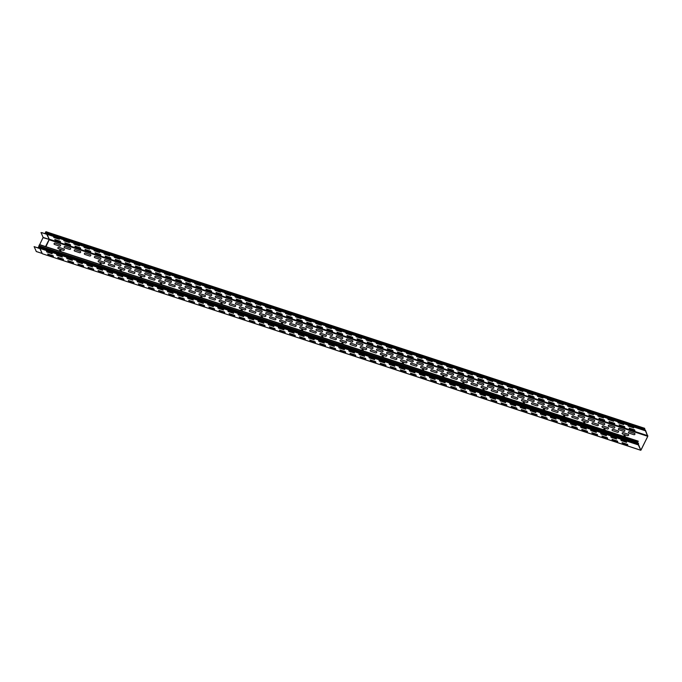 <?xml version="1.0" encoding="UTF-8"?>
<svg xmlns="http://www.w3.org/2000/svg" width="682" height="682" viewBox="0 0 682 682"><rect width="100%" height="100%" fill="white"/><g stroke="black" fill="none" stroke-linecap="round" stroke-linejoin="round"><path stroke-width="1.02" d="M590.638 429.958L590.953 430.666L596.366 432.439L596.051 431.732L590.638 429.958M592.172 433.394L597.594 435.167L597.27 434.46L591.857 432.686L592.172 433.394M622.086 442.609L622.402 443.317L627.824 445.099L627.508 444.391L622.086 442.609M621.183 440.589L626.596 442.371L626.281 441.663L620.867 439.881L621.183 440.589M612.325 440.009L617.747 441.783L617.432 441.084L612.01 439.302L612.325 440.009M602.249 436.702L607.671 438.475L607.347 437.767L601.933 435.994L602.249 436.702M610.791 436.574L611.106 437.281L616.519 439.063L616.204 438.356L610.791 436.574M600.714 433.266L601.03 433.974L606.443 435.747L606.128 435.048L600.714 433.266M580.561 426.651L585.974 428.424L586.29 429.131L580.876 427.358L580.561 426.651M581.78 429.379L582.096 430.078L587.517 431.859L587.193 431.152L581.78 429.379M570.484 423.343L575.898 425.116L576.213 425.824L570.8 424.051L570.484 423.343M571.704 426.062L577.117 427.844L577.441 428.552L572.019 426.77L571.704 426.062M560.408 420.027L565.821 421.808L566.137 422.516L560.723 420.734L560.408 420.027M561.627 422.755L567.04 424.536L567.364 425.244L561.942 423.462L561.627 422.755M550.331 416.719L555.745 418.501L556.06 419.208L550.647 417.427L550.331 416.719M551.866 420.155L557.279 421.936L556.964 421.229L551.55 419.447L551.866 420.155M540.255 413.411L540.57 414.119L545.984 415.901L545.668 415.193L540.255 413.411M541.789 416.847L547.203 418.629L546.887 417.921L541.474 416.139L541.789 416.847M530.178 410.104L535.592 411.885L535.907 412.593L530.494 410.811L530.178 410.104M531.397 412.832L536.811 414.613L537.126 415.312L531.713 413.539L531.397 412.832M520.102 406.796L525.515 408.578L525.831 409.277L520.417 407.504L520.102 406.796M521.321 409.524L526.734 411.297L527.05 412.005L521.636 410.232L521.321 409.524M510.017 403.488L515.439 405.261L515.754 405.969L510.341 404.196L510.017 403.488M511.244 406.216L516.658 407.989L516.973 408.697L511.56 406.924L511.244 406.216M449.557 383.634L454.979 385.415L455.295 386.123L449.873 384.341L449.557 383.634M450.785 386.362L456.198 388.143L456.514 388.842L451.1 387.069L450.785 386.362M439.481 380.326L439.796 381.033L445.218 382.807L444.903 382.108L439.481 380.326M441.024 383.761L446.437 385.535L446.122 384.827L440.708 383.054L441.024 383.761M429.404 377.018L434.826 378.791L435.142 379.499L429.72 377.726L429.404 377.018M430.947 380.454L436.361 382.227L436.045 381.519L430.632 379.746L430.947 380.454M419.328 373.71L419.643 374.418L425.065 376.191L424.741 375.484L419.328 373.71M420.871 377.137L426.284 378.919L425.969 378.212L420.555 376.438L420.871 377.137M499.94 400.181L500.264 400.888L505.677 402.661L505.362 401.954L499.94 400.181M501.168 402.909L501.483 403.608L506.897 405.389L506.581 404.682L501.168 402.909M489.864 396.873L490.188 397.58L495.601 399.354L495.285 398.646L489.864 396.873M491.407 400.3L496.82 402.082L496.505 401.374L491.091 399.592L491.407 400.3M479.787 393.557L485.209 395.338L485.524 396.046L480.111 394.264L479.787 393.557M481.015 396.285L486.428 398.066L486.743 398.774L481.33 396.992L481.015 396.285M469.71 390.249L475.132 392.031L475.448 392.738L470.034 390.957L469.71 390.249M470.938 392.977L476.351 394.759L476.667 395.466L471.253 393.685L470.938 392.977M459.949 387.649L465.371 389.431L465.056 388.723L459.634 386.941L459.949 387.649M461.177 390.377L466.59 392.159L466.275 391.451L460.862 389.669L461.177 390.377M409.251 370.403L409.567 371.11L414.988 372.883L414.665 372.176L409.251 370.403M410.794 373.83L416.208 375.612L415.892 374.904L410.479 373.122L410.794 373.83M399.175 367.087L399.49 367.794L404.912 369.576L404.588 368.868L399.175 367.087M400.718 370.522L406.131 372.304L405.816 371.596L400.402 369.815L400.718 370.522M389.098 363.779L389.413 364.486L394.835 366.268L394.511 365.561L389.098 363.779M390.641 367.214L396.054 368.996L395.739 368.289L390.317 366.507L390.641 367.214M379.022 360.471L379.337 361.179L384.759 362.96L384.435 362.253L379.022 360.471M380.565 363.907L385.978 365.688L385.662 364.981L380.241 363.199L380.565 363.907M368.945 357.163L369.26 357.871L374.674 359.653L374.358 358.945L368.945 357.163M370.488 360.599L375.901 362.372L375.586 361.673L370.164 359.891L370.488 360.599M358.868 353.856L364.282 355.637L364.597 356.336L359.184 354.563L358.868 353.856M360.087 356.584L365.509 358.357L365.825 359.064L360.411 357.291L360.087 356.584M348.792 350.548L354.205 352.321L354.521 353.029L349.107 351.256L348.792 350.548M350.011 353.276L355.433 355.049L355.748 355.757L350.335 353.984L350.011 353.276M338.715 347.24L339.031 347.948L344.444 349.721L344.129 349.014L338.715 347.24M340.25 350.667L345.672 352.449L345.356 351.742L339.934 349.968L340.25 350.667M328.639 343.933L328.954 344.632L334.368 346.413L334.052 345.706L328.639 343.933M330.173 347.36L335.595 349.141L335.28 348.434L329.858 346.652L330.173 347.36M318.562 340.616L318.878 341.324L324.291 343.106L323.976 342.398L318.562 340.616M320.097 344.052L325.519 345.834L325.203 345.126L319.781 343.344L320.097 344.052M308.486 337.309L308.801 338.016L314.214 339.798L313.899 339.09L308.486 337.309M310.02 340.744L315.442 342.526L315.118 341.818L309.705 340.037L310.02 340.744M298.409 334.001L298.725 334.709L304.138 336.49L303.822 335.783L298.409 334.001M299.944 337.437L305.365 339.218L305.042 338.511L299.628 336.729L299.944 337.437M288.333 330.693L288.648 331.401L294.061 333.183L293.746 332.475L288.333 330.693M289.867 334.129L295.289 335.902L294.965 335.203L289.552 333.421L289.867 334.129M278.256 327.386L278.571 328.093L283.985 329.866L283.669 329.167L278.256 327.386M279.791 330.821L285.212 332.594L284.888 331.887L279.475 330.114L279.791 330.821M268.179 324.078L268.495 324.785L273.908 326.559L273.593 325.851L268.179 324.078M269.714 327.513L275.136 329.287L274.812 328.579L269.399 326.806L269.714 327.513M258.103 320.77L258.418 321.478L263.832 323.251L263.516 322.543L258.103 320.77M259.637 324.197L265.051 325.979L264.735 325.271L259.322 323.498L259.637 324.197M248.026 317.462L248.342 318.162L253.755 319.943L253.44 319.236L248.026 317.462M249.561 320.89L254.974 322.671L254.659 321.964L249.245 320.182L249.561 320.89M237.95 314.146L238.265 314.854L243.679 316.636L243.363 315.928L237.95 314.146M239.484 317.582L244.898 319.364L244.582 318.656L239.169 316.874L239.484 317.582M227.873 310.839L233.287 312.62L233.602 313.328L228.189 311.546L227.873 310.839M229.092 313.567L234.506 315.348L234.821 316.056L229.408 314.274L229.092 313.567M217.788 307.531L223.21 309.313L223.525 310.02L218.112 308.238L217.788 307.531M219.016 310.259L224.429 312.041L224.745 312.748L219.331 310.966L219.016 310.259M207.712 304.223L213.134 306.005L213.449 306.712L208.036 304.931L207.712 304.223M208.939 306.951L214.353 308.733L214.668 309.432L209.255 307.659L208.939 306.951M197.635 300.915L203.057 302.697L203.372 303.396L197.959 301.623L197.635 300.915M198.863 303.643L204.276 305.417L204.591 306.124L199.178 304.351L198.863 303.643M187.559 297.608L192.98 299.381L193.296 300.089L187.882 298.315L187.559 297.608M188.786 300.336L194.2 302.109L194.515 302.817L189.102 301.043L188.786 300.336M177.482 294.3L177.806 295.008L183.219 296.781L182.904 296.073L177.482 294.3M179.025 297.727L184.438 299.509L184.123 298.801L178.71 297.028L179.025 297.727M168.633 293.712L174.046 295.494L174.362 296.201L168.948 294.419L168.633 293.712M167.405 290.992L172.827 292.766L173.143 293.473L167.729 291.691L167.405 290.992M158.872 291.112L164.285 292.893L163.97 292.186L158.556 290.404L158.872 291.112M157.329 287.676L157.644 288.384L163.066 290.165L162.751 289.458L157.329 287.676M147.252 284.368L147.568 285.076L152.99 286.858L152.674 286.15L147.252 284.368M148.795 287.804L154.209 289.586L153.893 288.878L148.48 287.096L148.795 287.804M137.176 281.061L137.491 281.768L142.913 283.55L142.598 282.842L137.176 281.061M138.719 284.496L144.132 286.278L143.817 285.57L138.403 283.789L138.719 284.496M127.099 277.753L132.513 279.535L132.837 280.242L127.415 278.461L127.099 277.753M128.327 280.481L133.74 282.263L134.056 282.962L128.642 281.189L128.327 280.481M96.87 267.83L97.185 268.538L102.607 270.311L102.283 269.603L96.87 267.83M98.413 271.257L103.826 273.039L103.511 272.331L98.089 270.558L98.413 271.257M117.023 274.445L122.436 276.227L122.76 276.926L117.338 275.153L117.023 274.445M118.25 277.173L123.664 278.947L123.979 279.654L118.566 277.881L118.25 277.173M107.262 271.845L112.683 273.618L112.36 272.911L106.946 271.138L107.262 271.845M108.489 274.573L113.903 276.346L113.587 275.639L108.174 273.866L108.489 274.573M86.793 264.522L92.206 266.295L92.53 267.003L87.108 265.221L86.793 264.522M88.012 267.242L93.434 269.023L93.749 269.731L88.336 267.949L88.012 267.242M76.716 261.206L82.13 262.988L82.445 263.695L77.032 261.914L76.716 261.206M77.936 263.934L83.357 265.716L83.673 266.423L78.26 264.642L77.936 263.934M66.64 257.898L72.053 259.68L72.369 260.388L66.955 258.606L66.64 257.898M67.859 260.626L73.281 262.408L73.596 263.116L68.183 261.334L67.859 260.626M56.563 254.591L61.977 256.372L62.292 257.08L56.879 255.298L56.563 254.591M57.782 257.319L63.204 259.1L63.52 259.808L58.106 258.026L57.782 257.319M46.487 251.283L51.9 253.065L52.216 253.772L46.802 251.99L46.487 251.283M47.706 254.011L53.128 255.793L53.443 256.492L48.021 254.718L47.706 254.011M613.161 429.328L618.156 430.964A0.784 0.682 155.9 0 1 617.5 432.294L612.513 430.657A0.784 0.682 155.9 0 1 613.161 429.328M602.436 427.341L607.423 428.987A0.784 0.682 155.9 0 0 608.08 427.657L603.084 426.02A0.784 0.682 155.9 0 0 602.436 427.341M593.008 422.704L598.003 424.349A0.784 0.682 155.9 0 1 597.347 425.67L592.36 424.034A0.784 0.682 155.9 0 1 593.008 422.704M599.308 421.8L604.295 423.437A0.784 0.682 155.9 0 1 603.638 424.767L598.651 423.13A0.784 0.682 155.9 0 1 599.308 421.8M629.537 431.723L634.524 433.36A0.784 0.682 155.9 0 1 633.876 434.69L628.881 433.053A0.784 0.682 155.9 0 1 629.537 431.723M619.461 428.415L624.448 430.052A0.784 0.682 155.9 0 1 623.8 431.382L618.804 429.745A0.784 0.682 155.9 0 1 619.461 428.415M609.384 425.108L614.371 426.744A0.784 0.682 155.9 0 1 613.723 428.074L608.728 426.438A0.784 0.682 155.9 0 1 609.384 425.108M622.589 433.965L627.576 435.602A0.784 0.682 155.9 0 0 628.233 434.272L623.246 432.635A0.784 0.682 155.9 0 0 622.589 433.965M568.421 413.198L573.409 414.844A0.784 0.682 155.9 0 0 574.065 413.514L569.078 411.877A0.784 0.682 155.9 0 0 568.421 413.198M559.001 408.561L563.988 410.206A0.784 0.682 155.9 0 1 563.332 411.527L558.345 409.891A0.784 0.682 155.9 0 1 559.001 408.561M552.053 410.803L557.041 412.44A0.784 0.682 155.9 0 0 557.688 411.11L552.701 409.473A0.784 0.682 155.9 0 0 552.053 410.803M541.977 407.495L546.964 409.132A0.784 0.682 155.9 0 0 547.612 407.802L542.625 406.165A0.784 0.682 155.9 0 0 541.977 407.495M512.395 396.233L517.382 397.879A0.784 0.682 155.9 0 1 516.734 399.2L511.747 397.563A0.784 0.682 155.9 0 1 512.395 396.233M548.916 405.253L553.912 406.89A0.784 0.682 155.9 0 1 553.255 408.22L548.268 406.583A0.784 0.682 155.9 0 1 548.916 405.253M518.687 395.33L523.682 396.967A0.784 0.682 155.9 0 1 523.026 398.297L518.039 396.66A0.784 0.682 155.9 0 1 518.687 395.33M582.283 420.726L587.27 422.363A0.784 0.682 155.9 0 0 587.927 421.033L582.931 419.396A0.784 0.682 155.9 0 0 582.283 420.726M588.575 419.822L593.562 421.459A0.784 0.682 155.9 0 0 594.218 420.129L589.231 418.492A0.784 0.682 155.9 0 0 588.575 419.822M572.854 416.088L577.85 417.725A0.784 0.682 155.9 0 1 577.194 419.055L572.207 417.418A0.784 0.682 155.9 0 1 572.854 416.088M579.154 415.185L584.142 416.821A0.784 0.682 155.9 0 1 583.485 418.151L578.498 416.514A0.784 0.682 155.9 0 1 579.154 415.185M562.13 414.11L567.117 415.747A0.784 0.682 155.9 0 0 567.765 414.417L562.778 412.781A0.784 0.682 155.9 0 0 562.13 414.11M531.9 404.187L536.887 405.824A0.784 0.682 155.9 0 0 537.535 404.494L532.548 402.857A0.784 0.682 155.9 0 0 531.9 404.187M522.472 399.55L527.459 401.187A0.784 0.682 155.9 0 1 526.811 402.516L521.824 400.871A0.784 0.682 155.9 0 1 522.472 399.55M538.192 403.275L543.179 404.912A0.784 0.682 155.9 0 0 543.835 403.582L538.84 401.945A0.784 0.682 155.9 0 0 538.192 403.275M528.115 399.967A0.784 0.682 155.9 0 1 528.763 398.638L533.759 400.274A0.784 0.682 155.9 0 1 533.102 401.604L528.115 399.967M421.706 366.456L426.693 368.092A0.784 0.682 155.9 0 1 426.045 369.422L421.05 367.786A0.784 0.682 155.9 0 1 421.706 366.456M431.783 369.763L436.77 371.409A0.784 0.682 155.9 0 1 436.122 372.73L431.135 371.093A0.784 0.682 155.9 0 1 431.783 369.763M401.553 359.84L406.54 361.477A0.784 0.682 155.9 0 1 405.892 362.807L400.897 361.17A0.784 0.682 155.9 0 1 401.553 359.84M482.165 386.31L487.153 387.947A0.784 0.682 155.9 0 1 486.505 389.277L481.518 387.64A0.784 0.682 155.9 0 1 482.165 386.31M501.671 394.256L506.658 395.892A0.784 0.682 155.9 0 0 507.306 394.563L502.319 392.926A0.784 0.682 155.9 0 0 501.671 394.256M491.594 390.948L496.581 392.585A0.784 0.682 155.9 0 0 497.229 391.255L492.242 389.618A0.784 0.682 155.9 0 0 491.594 390.948M461.364 381.025L466.352 382.662A0.784 0.682 155.9 0 0 466.999 381.332L462.012 379.695A0.784 0.682 155.9 0 0 461.364 381.025M427.35 366.882L432.337 368.519A0.784 0.682 155.9 0 0 432.985 367.189L427.998 365.552A0.784 0.682 155.9 0 0 427.35 366.882M397.12 356.95L402.107 358.587A0.784 0.682 155.9 0 0 402.755 357.266L397.768 355.62A0.784 0.682 155.9 0 0 397.12 356.95M467.656 380.113L472.643 381.75A0.784 0.682 155.9 0 0 473.291 380.42L468.304 378.783A0.784 0.682 155.9 0 0 467.656 380.113M451.936 376.387L456.923 378.024A0.784 0.682 155.9 0 1 456.275 379.354L451.288 377.717A0.784 0.682 155.9 0 1 451.936 376.387M441.859 373.08L446.846 374.716A0.784 0.682 155.9 0 1 446.199 376.046L441.211 374.401A0.784 0.682 155.9 0 1 441.859 373.08M457.579 376.805L462.567 378.442A0.784 0.682 155.9 0 0 463.214 377.112L458.227 375.475A0.784 0.682 155.9 0 0 457.579 376.805M447.503 373.497L452.49 375.134A0.784 0.682 155.9 0 0 453.138 373.804L448.151 372.167A0.784 0.682 155.9 0 0 447.503 373.497M437.426 370.19A0.784 0.682 155.9 0 1 438.074 368.86L443.061 370.497A0.784 0.682 155.9 0 1 442.413 371.826L437.426 370.19M417.273 363.574L422.26 365.211A0.784 0.682 155.9 0 0 422.908 363.881L417.921 362.244A0.784 0.682 155.9 0 0 417.273 363.574M407.845 358.937L412.832 360.573A0.784 0.682 155.9 0 1 412.184 361.903L407.197 360.258A0.784 0.682 155.9 0 1 407.845 358.937M410.973 364.478L415.969 366.115A0.784 0.682 155.9 0 0 416.617 364.785L411.63 363.148A0.784 0.682 155.9 0 0 410.973 364.478M507.962 393.352L512.949 394.989A0.784 0.682 155.9 0 0 513.606 393.659L508.61 392.022A0.784 0.682 155.9 0 0 507.962 393.352M497.886 390.044A0.784 0.682 155.9 0 1 498.533 388.714L503.521 390.351A0.784 0.682 155.9 0 1 502.873 391.681L497.886 390.044M487.809 386.728L492.796 388.373A0.784 0.682 155.9 0 0 493.444 387.044L488.457 385.407A0.784 0.682 155.9 0 0 487.809 386.728M472.089 383.003L477.076 384.639A0.784 0.682 155.9 0 1 476.428 385.969L471.441 384.333A0.784 0.682 155.9 0 1 472.089 383.003M478.38 382.091L483.368 383.736A0.784 0.682 155.9 0 1 482.72 385.057L477.732 383.42A0.784 0.682 155.9 0 1 478.38 382.091M390.82 357.862L395.816 359.499A0.784 0.682 155.9 0 0 396.464 358.169L391.477 356.533A0.784 0.682 155.9 0 0 390.82 357.862M380.744 354.555L385.739 356.192A0.784 0.682 155.9 0 0 386.387 354.862L381.4 353.225A0.784 0.682 155.9 0 0 380.744 354.555M371.323 349.917L376.311 351.554A0.784 0.682 155.9 0 1 375.654 352.884L370.667 351.247A0.784 0.682 155.9 0 1 371.323 349.917M361.247 346.609L366.234 348.246A0.784 0.682 155.9 0 1 365.578 349.576L360.59 347.931A0.784 0.682 155.9 0 1 361.247 346.609M387.044 353.643L392.031 355.279A0.784 0.682 155.9 0 0 392.679 353.949L387.691 352.313A0.784 0.682 155.9 0 0 387.044 353.643M376.967 350.335L381.954 351.972A0.784 0.682 155.9 0 0 382.602 350.642L377.615 349.005A0.784 0.682 155.9 0 0 376.967 350.335M367.538 345.697L372.525 347.334A0.784 0.682 155.9 0 1 371.878 348.664L366.89 347.027A0.784 0.682 155.9 0 1 367.538 345.697M357.462 342.39L362.449 344.026A0.784 0.682 155.9 0 1 361.801 345.356L356.805 343.719A0.784 0.682 155.9 0 1 357.462 342.39M346.729 340.412L351.724 342.049A0.784 0.682 155.9 0 0 352.372 340.719L347.385 339.082A0.784 0.682 155.9 0 0 346.729 340.412M337.309 335.774L342.296 337.411A0.784 0.682 155.9 0 1 341.648 338.741L336.652 337.104A0.784 0.682 155.9 0 1 337.309 335.774M340.437 341.315L345.424 342.952A0.784 0.682 155.9 0 0 346.081 341.622L341.094 339.986A0.784 0.682 155.9 0 0 340.437 341.315M330.361 338.008L335.348 339.645A0.784 0.682 155.9 0 0 336.004 338.315L331.017 336.678A0.784 0.682 155.9 0 0 330.361 338.008M327.232 332.466L332.219 334.103A0.784 0.682 155.9 0 1 331.571 335.433L326.576 333.788A0.784 0.682 155.9 0 1 327.232 332.466M320.284 334.7L325.271 336.337A0.784 0.682 155.9 0 0 325.928 335.007L320.932 333.37A0.784 0.682 155.9 0 0 320.284 334.7M317.156 329.15L322.143 330.796A0.784 0.682 155.9 0 1 321.495 332.117L316.499 330.48A0.784 0.682 155.9 0 1 317.156 329.15M307.079 325.843L312.066 327.479A0.784 0.682 155.9 0 1 311.41 328.809L306.423 327.172A0.784 0.682 155.9 0 1 307.079 325.843M310.208 331.392L315.195 333.029A0.784 0.682 155.9 0 0 315.851 331.699L310.856 330.062A0.784 0.682 155.9 0 0 310.208 331.392M296.346 323.865L301.333 325.502A0.784 0.682 155.9 0 0 301.99 324.172L297.002 322.535A0.784 0.682 155.9 0 0 296.346 323.865M286.269 320.557L291.257 322.194A0.784 0.682 155.9 0 0 291.913 320.864L286.926 319.227A0.784 0.682 155.9 0 0 286.269 320.557M165.999 279.526L170.986 281.163A0.784 0.682 155.9 0 1 170.338 282.493L165.351 280.848A0.784 0.682 155.9 0 1 165.999 279.526M209.442 298.307L214.429 299.944A0.784 0.682 155.9 0 0 215.077 298.614L210.09 296.977A0.784 0.682 155.9 0 0 209.442 298.307M215.734 297.395L220.721 299.031A0.784 0.682 155.9 0 0 221.377 297.702L216.382 296.065A0.784 0.682 155.9 0 0 215.734 297.395M206.305 292.757L211.292 294.394A0.784 0.682 155.9 0 1 210.644 295.724L205.657 294.087A0.784 0.682 155.9 0 1 206.305 292.757M199.366 294.991L204.353 296.636A0.784 0.682 155.9 0 0 205.001 295.306L200.014 293.669A0.784 0.682 155.9 0 0 199.366 294.991M196.228 289.449L201.216 291.086A0.784 0.682 155.9 0 1 200.568 292.416L195.581 290.779A0.784 0.682 155.9 0 1 196.228 289.449M189.289 291.683L194.276 293.32A0.784 0.682 155.9 0 0 194.924 291.998L189.937 290.353A0.784 0.682 155.9 0 0 189.289 291.683M186.152 286.142L191.139 287.778A0.784 0.682 155.9 0 1 190.491 289.108L185.504 287.472A0.784 0.682 155.9 0 1 186.152 286.142M179.213 288.375L184.2 290.012A0.784 0.682 155.9 0 0 184.848 288.682L179.86 287.045A0.784 0.682 155.9 0 0 179.213 288.375M176.075 282.834L181.062 284.471A0.784 0.682 155.9 0 1 180.415 285.801L175.427 284.164A0.784 0.682 155.9 0 1 176.075 282.834M350.514 344.623A0.784 0.682 155.9 0 1 351.17 343.293L356.157 344.939A0.784 0.682 155.9 0 1 355.501 346.26L350.514 344.623M300.131 328.085L305.118 329.721A0.784 0.682 155.9 0 0 305.775 328.392L300.779 326.755A0.784 0.682 155.9 0 0 300.131 328.085M290.702 323.447L295.698 325.084A0.784 0.682 155.9 0 1 295.042 326.414L290.055 324.777A0.784 0.682 155.9 0 1 290.702 323.447M279.978 321.461L284.965 323.106A0.784 0.682 155.9 0 0 285.622 321.776L280.626 320.139A0.784 0.682 155.9 0 0 279.978 321.461M269.902 318.153A0.784 0.682 155.9 0 1 270.549 316.823L275.537 318.468A0.784 0.682 155.9 0 1 274.889 319.79L269.902 318.153M259.825 314.845L264.812 316.482A0.784 0.682 155.9 0 0 265.46 315.152L260.473 313.515A0.784 0.682 155.9 0 0 259.825 314.845M249.748 311.538L254.736 313.174A0.784 0.682 155.9 0 0 255.383 311.845L250.396 310.208A0.784 0.682 155.9 0 0 249.748 311.538M239.672 308.23L244.659 309.867A0.784 0.682 155.9 0 0 245.307 308.537L240.32 306.9A0.784 0.682 155.9 0 0 239.672 308.23M276.193 317.249L281.18 318.886A0.784 0.682 155.9 0 0 281.837 317.556L276.849 315.919A0.784 0.682 155.9 0 0 276.193 317.249M230.243 303.592L235.23 305.229A0.784 0.682 155.9 0 1 234.582 306.559L229.595 304.922A0.784 0.682 155.9 0 1 230.243 303.592M220.167 300.285L225.154 301.921A0.784 0.682 155.9 0 1 224.506 303.251L219.519 301.615A0.784 0.682 155.9 0 1 220.167 300.285M266.116 313.942L271.104 315.578A0.784 0.682 155.9 0 0 271.76 314.249L266.773 312.612A0.784 0.682 155.9 0 0 266.116 313.942M256.04 310.634L261.027 312.271A0.784 0.682 155.9 0 0 261.683 310.941L256.696 309.304A0.784 0.682 155.9 0 0 256.04 310.634M245.963 307.318L250.95 308.963A0.784 0.682 155.9 0 0 251.607 307.633L246.611 305.996A0.784 0.682 155.9 0 0 245.963 307.318M235.887 304.01L240.874 305.647A0.784 0.682 155.9 0 0 241.53 304.325L236.535 302.68A0.784 0.682 155.9 0 0 235.887 304.01M225.81 300.702A0.784 0.682 155.9 0 1 226.458 299.372L231.454 301.009A0.784 0.682 155.9 0 1 230.797 302.339L225.81 300.702M169.136 285.067L174.123 286.704A0.784 0.682 155.9 0 0 174.771 285.374L169.784 283.738A0.784 0.682 155.9 0 0 169.136 285.067M159.707 280.43L164.694 282.067A0.784 0.682 155.9 0 1 164.047 283.397L159.059 281.76A0.784 0.682 155.9 0 1 159.707 280.43M155.274 277.54L160.261 279.177A0.784 0.682 155.9 0 0 160.909 277.855L155.922 276.21A0.784 0.682 155.9 0 0 155.274 277.54M148.983 278.452L153.97 280.089A0.784 0.682 155.9 0 0 154.618 278.759L149.631 277.122A0.784 0.682 155.9 0 0 148.983 278.452M145.198 274.232L150.185 275.869A0.784 0.682 155.9 0 0 150.833 274.539L145.846 272.902A0.784 0.682 155.9 0 0 145.198 274.232M138.906 275.144L143.893 276.781A0.784 0.682 155.9 0 0 144.541 275.451L139.554 273.814A0.784 0.682 155.9 0 0 138.906 275.144M129.478 270.507L134.465 272.144A0.784 0.682 155.9 0 1 133.817 273.473L128.821 271.828A0.784 0.682 155.9 0 1 129.478 270.507M135.121 270.925A0.784 0.682 155.9 0 1 135.769 269.595L140.756 271.231A0.784 0.682 155.9 0 1 140.108 272.561L135.121 270.925M125.045 267.617L130.032 269.254A0.784 0.682 155.9 0 0 130.68 267.924L125.693 266.287A0.784 0.682 155.9 0 0 125.045 267.617M119.401 267.199L124.388 268.836A0.784 0.682 155.9 0 1 123.74 270.166L118.745 268.52A0.784 0.682 155.9 0 1 119.401 267.199M108.668 265.213L113.664 266.85A0.784 0.682 155.9 0 0 114.312 265.528L109.325 263.883A0.784 0.682 155.9 0 0 108.668 265.213M115.616 262.979L120.603 264.616A0.784 0.682 155.9 0 1 119.955 265.946L114.968 264.309A0.784 0.682 155.9 0 1 115.616 262.979M104.892 261.001L109.879 262.638A0.784 0.682 155.9 0 0 110.527 261.308L105.54 259.672A0.784 0.682 155.9 0 0 104.892 261.001M98.592 261.905L103.587 263.542A0.784 0.682 155.9 0 0 104.235 262.212L99.248 260.575A0.784 0.682 155.9 0 0 98.592 261.905M94.815 257.694L99.802 259.331A0.784 0.682 155.9 0 0 100.45 258.001L95.463 256.364A0.784 0.682 155.9 0 0 94.815 257.694M85.386 253.056L90.374 254.693A0.784 0.682 155.9 0 1 89.726 256.023L84.739 254.377A0.784 0.682 155.9 0 1 85.386 253.056M75.31 249.74L80.297 251.385A0.784 0.682 155.9 0 1 79.649 252.707L74.662 251.07A0.784 0.682 155.9 0 1 75.31 249.74M58.942 247.344L63.929 248.981A0.784 0.682 155.9 0 1 63.273 250.311L58.285 248.674A0.784 0.682 155.9 0 1 58.942 247.344M65.233 246.432L70.22 248.069A0.784 0.682 155.9 0 1 69.573 249.399L64.585 247.762A0.784 0.682 155.9 0 1 65.233 246.432M55.157 243.124L60.144 244.761A0.784 0.682 155.9 0 1 59.496 246.091L54.5 244.454A0.784 0.682 155.9 0 1 55.157 243.124M625.104 436.855A1.014 0.878 -24.1 0 0 624.627 435.627A1.014 0.878 -24.1 0 0 623.314 436.267M604.951 430.24A1.014 0.878 -24.1 0 0 604.474 429.004A1.014 0.878 -24.1 0 0 603.161 429.651M584.798 423.624A1.014 0.878 -24.1 0 0 584.321 422.388A1.014 0.878 -24.1 0 0 583.008 423.036M564.645 417A1.014 0.878 -24.1 0 0 564.167 415.773A1.014 0.878 -24.1 0 0 562.855 416.412M524.339 403.77A1.014 0.878 -24.1 0 0 523.861 402.533A1.014 0.878 -24.1 0 0 522.548 403.181M544.492 410.385A1.014 0.878 -24.1 0 0 544.014 409.157A1.014 0.878 -24.1 0 0 542.702 409.797M443.726 377.299A1.014 0.878 -24.1 0 0 443.249 376.063A1.014 0.878 -24.1 0 0 441.936 376.711M403.42 364.06A1.014 0.878 -24.1 0 0 402.934 362.833A1.014 0.878 -24.1 0 0 401.63 363.472M463.879 383.915A1.014 0.878 -24.1 0 0 463.402 382.687A1.014 0.878 -24.1 0 0 462.089 383.327M423.573 370.684A1.014 0.878 -24.1 0 0 423.087 369.448A1.014 0.878 -24.1 0 0 421.783 370.096M504.186 397.154A1.014 0.878 -24.1 0 0 503.708 395.918A1.014 0.878 -24.1 0 0 502.395 396.566M484.032 390.53A1.014 0.878 -24.1 0 0 483.555 389.303A1.014 0.878 -24.1 0 0 482.242 389.942M383.267 357.445A1.014 0.878 -24.1 0 0 382.781 356.217A1.014 0.878 -24.1 0 0 381.477 356.857M282.493 324.359A1.014 0.878 -24.1 0 0 282.016 323.123A1.014 0.878 -24.1 0 0 280.703 323.771M302.646 330.975A1.014 0.878 -24.1 0 0 302.169 329.747A1.014 0.878 -24.1 0 0 300.856 330.386M322.799 337.59A1.014 0.878 -24.1 0 0 322.322 336.362A1.014 0.878 -24.1 0 0 321.009 337.002M342.952 344.214A1.014 0.878 -24.1 0 0 342.475 342.978A1.014 0.878 -24.1 0 0 341.171 343.626M363.114 350.829A1.014 0.878 -24.1 0 0 362.628 349.593A1.014 0.878 -24.1 0 0 361.324 350.241M242.187 311.12A1.014 0.878 -24.1 0 0 241.709 309.892A1.014 0.878 -24.1 0 0 240.396 310.532M262.34 317.744A1.014 0.878 -24.1 0 0 261.862 316.508A1.014 0.878 -24.1 0 0 260.55 317.156M161.574 284.65A1.014 0.878 -24.1 0 0 161.097 283.422A1.014 0.878 -24.1 0 0 159.784 284.062M181.727 291.274A1.014 0.878 -24.1 0 0 181.25 290.038A1.014 0.878 -24.1 0 0 179.937 290.685M201.881 297.889A1.014 0.878 -24.1 0 0 201.403 296.653A1.014 0.878 -24.1 0 0 200.09 297.301M222.034 304.504A1.014 0.878 -24.1 0 0 221.556 303.277A1.014 0.878 -24.1 0 0 220.243 303.916M141.421 278.034A1.014 0.878 -24.1 0 0 140.944 276.807A1.014 0.878 -24.1 0 0 139.631 277.446M121.268 271.419A1.014 0.878 -24.1 0 0 120.782 270.183A1.014 0.878 -24.1 0 0 119.478 270.831M101.115 264.795A1.014 0.878 -24.1 0 0 100.629 263.567A1.014 0.878 -24.1 0 0 99.325 264.215M60.8 251.564A1.014 0.878 -24.1 0 0 60.323 250.328A1.014 0.878 -24.1 0 0 59.019 250.976M627.969 425.38L633.382 427.162L633.706 427.87L628.284 426.088L627.969 425.38M609.035 421.493L614.456 423.275L614.772 423.974L609.358 422.201L609.035 421.493M597.739 415.457L598.054 416.165L603.468 417.938L603.152 417.239L597.739 415.457M598.958 418.185L604.38 419.959L604.695 420.666L599.282 418.893L598.958 418.185M619.111 424.801L624.533 426.582L624.848 427.29L619.435 425.508L619.111 424.801M629.196 428.108L629.512 428.816L634.925 430.598L634.61 429.89L629.196 428.108M617.892 422.073L618.207 422.78L623.629 424.562L623.305 423.854L617.892 422.073M608.131 419.473L613.553 421.254L613.229 420.547L607.815 418.765L608.131 419.473M587.662 412.15L593.076 413.923L593.391 414.63L587.978 412.857L587.662 412.15M588.881 414.878L594.303 416.651L594.619 417.358L589.205 415.585L588.881 414.878M537.28 395.603L537.595 396.31L543.008 398.092L542.693 397.384L537.28 395.603M538.499 398.331L543.912 400.112L544.236 400.82L538.814 399.038L538.499 398.331M577.586 408.842L582.999 410.615L583.315 411.323L577.901 409.55L577.586 408.842M578.805 411.57L584.227 413.343L584.542 414.051L579.129 412.269L578.805 411.57M547.672 399.618L553.085 401.4L552.77 400.692L547.356 398.91L547.672 399.618M548.891 402.346L554.313 404.128L553.997 403.42L548.575 401.638L548.891 402.346M567.509 405.534L572.923 407.307L573.238 408.015L567.825 406.242L567.509 405.534M568.728 408.254L574.15 410.035L574.466 410.743L569.044 408.961L568.728 408.254M557.748 402.926L563.162 404.707L562.846 404L557.433 402.218L557.748 402.926M558.967 405.654L564.389 407.435L564.074 406.728L558.652 404.946L558.967 405.654M527.518 393.002L532.932 394.784L532.616 394.077L527.203 392.295L527.518 393.002M528.738 395.731L534.159 397.504L533.836 396.805L528.422 395.023L528.738 395.731M517.127 388.987L522.54 390.769L522.855 391.468L517.442 389.695L517.127 388.987M518.346 391.715L523.759 393.488L524.083 394.196L518.661 392.423L518.346 391.715M507.05 385.68L507.365 386.387L512.779 388.16L512.463 387.453L507.05 385.68M496.973 382.372L497.289 383.079L502.702 384.853L502.387 384.145L496.973 382.372M498.192 385.1L503.606 386.873L503.93 387.581L498.508 385.799L498.192 385.1M486.897 379.064L487.212 379.763L492.626 381.545L492.31 380.837L486.897 379.064M488.116 381.784L493.529 383.565L493.845 384.273L488.431 382.491L488.116 381.784M476.82 375.748L477.136 376.455L482.549 378.237L482.234 377.53L476.82 375.748M466.744 372.44L472.157 374.222L472.473 374.93L467.059 373.148L466.744 372.44M467.963 375.168L473.376 376.95L473.692 377.658L468.278 375.876L467.963 375.168M456.667 369.132L462.081 370.914L462.396 371.622L456.983 369.84L456.667 369.132M457.886 371.861L463.3 373.642L463.615 374.35L458.202 372.568L457.886 371.861M426.429 359.209L431.851 360.983L432.166 361.69L426.753 359.917L426.429 359.209M427.657 361.937L433.07 363.711L433.385 364.418L427.972 362.645L427.657 361.937M416.352 355.902L416.676 356.609L422.09 358.382L421.774 357.675L416.352 355.902M417.58 358.63L422.993 360.403L423.309 361.11L417.896 359.329L417.58 358.63M446.582 365.825L452.004 367.607L452.319 368.314L446.906 366.532L446.582 365.825M447.81 368.553L453.223 370.335L453.539 371.034L448.125 369.26L447.81 368.553M436.506 362.517L441.927 364.299L442.243 364.998L436.83 363.225L436.506 362.517M437.733 365.245L443.147 367.018L443.462 367.726L438.049 365.953L437.733 365.245M406.276 352.594L411.698 354.367L412.013 355.075L406.6 353.293L406.276 352.594M407.504 355.313L412.917 357.095L413.232 357.803L407.819 356.021L407.504 355.313M396.199 349.278L401.621 351.06L401.937 351.767L396.523 349.985L396.199 349.278M397.427 352.006L402.84 353.788L403.156 354.495L397.742 352.713L397.427 352.006M478.039 378.476L483.453 380.258L483.768 380.965L478.355 379.183L478.039 378.476M508.269 388.408L508.584 389.115L514.006 390.888L513.682 390.181L508.269 388.408M387.35 348.698L392.764 350.48L393.079 351.187L387.666 349.406L387.35 348.698M386.123 345.97L391.545 347.752L391.86 348.459L386.438 346.678L386.123 345.97M377.274 345.39L382.687 347.172L383.003 347.88L377.589 346.098L377.274 345.39M376.046 342.662L376.362 343.37L381.784 345.152L381.468 344.444L376.046 342.662M365.97 339.355L366.285 340.062L371.707 341.844L371.392 341.136L365.97 339.355M367.197 342.083L372.611 343.864L372.926 344.563L367.513 342.79L367.197 342.083M355.893 336.047L356.209 336.755L361.63 338.528L361.307 337.829L355.893 336.047M357.121 338.775L362.534 340.548L362.85 341.256L357.436 339.483L357.121 338.775M315.587 322.808L315.902 323.515L321.324 325.297L321 324.589L315.587 322.808M316.806 325.536L322.228 327.317L322.543 328.025L317.13 326.243L316.806 325.536M325.979 326.823L331.401 328.605L331.077 327.897L325.664 326.124L325.979 326.823M327.207 329.551L332.62 331.333L332.305 330.625L326.883 328.843L327.207 329.551M305.51 319.5L310.924 321.282L311.239 321.989L305.826 320.208L305.51 319.5M306.73 322.228L312.151 324.01L312.467 324.717L307.053 322.936L306.73 322.228M295.434 316.192L295.749 316.9L301.163 318.682L300.847 317.974L295.434 316.192M296.653 318.92L302.075 320.702L302.39 321.41L296.977 319.628L296.653 318.92M285.357 312.885L290.771 314.666L291.086 315.374L285.673 313.592L285.357 312.885M286.576 315.613L291.998 317.394L292.314 318.093L286.9 316.32L286.576 315.613M275.281 309.577L280.694 311.359L281.01 312.058L275.596 310.284L275.281 309.577M276.5 312.305L281.922 314.078L282.237 314.786L276.815 313.012L276.5 312.305M265.204 306.269L270.618 308.042L270.933 308.75L265.52 306.977L265.204 306.269M266.423 308.997L271.845 310.77L272.161 311.478L266.739 309.705L266.423 308.997M255.128 302.961L260.541 304.735L260.856 305.442L255.443 303.669L255.128 302.961M256.347 305.689L261.769 307.463L262.084 308.17L256.662 306.388L256.347 305.689M245.051 299.654L250.465 301.427L250.78 302.135L245.367 300.353L245.051 299.654M246.27 302.373L251.692 304.155L252.008 304.863L246.586 303.081L246.27 302.373M234.975 296.338L240.388 298.119L240.703 298.827L235.29 297.045L234.975 296.338M236.194 299.066L241.607 300.847L241.931 301.555L236.509 299.773L236.194 299.066M224.898 293.03L230.311 294.812L230.627 295.519L225.213 293.737L224.898 293.03M226.117 295.758L231.53 297.54L231.854 298.247L226.433 296.465L226.117 295.758M214.821 289.722L220.235 291.504L220.55 292.211L215.137 290.43L214.821 289.722M216.041 292.45L221.454 294.232L221.778 294.939L216.356 293.158L216.041 292.45M184.592 279.799L190.005 281.572L190.321 282.28L184.907 280.507L184.592 279.799M185.811 282.527L191.224 284.3L191.54 285.008L186.126 283.235L185.811 282.527M174.515 276.491L179.929 278.265L180.244 278.972L174.831 277.199L174.515 276.491M175.734 279.219L181.148 280.993L181.463 281.7L176.05 279.918L175.734 279.219M164.439 273.184L169.852 274.957L170.168 275.664L164.754 273.883L164.439 273.184M165.658 275.903L171.071 277.685L171.387 278.392L165.973 276.611L165.658 275.903M154.362 269.867L154.678 270.575L160.091 272.357L159.776 271.649L154.362 269.867M155.581 272.595L160.995 274.377L161.31 275.085L155.897 273.303L155.581 272.595M204.745 286.414L210.158 288.196L210.474 288.904L205.06 287.122L204.745 286.414M205.964 289.142L211.377 290.924L211.701 291.623L206.279 289.85L205.964 289.142M194.668 283.107L200.082 284.888L200.397 285.588L194.984 283.814L194.668 283.107M195.887 285.835L201.301 287.608L201.625 288.315L196.203 286.542L195.887 285.835M345.817 332.739L351.23 334.512L351.554 335.22L346.132 333.447L345.817 332.739M347.044 335.467L352.458 337.24L352.773 337.948L347.36 336.175L347.044 335.467M336.055 330.139L341.477 331.912L341.153 331.205L335.74 329.432L336.055 330.139M337.283 332.859L342.696 334.64L342.381 333.933L336.968 332.16L337.283 332.859M135.428 265.98L140.842 267.762L141.157 268.469L135.744 266.688L135.428 265.98M115.275 259.365L120.688 261.138L121.004 261.845L115.59 260.072L115.275 259.365M144.277 266.56L144.601 267.267L150.014 269.049L149.699 268.341L144.277 266.56M145.505 269.288L150.918 271.069L151.234 271.777L145.82 269.995L145.505 269.288M134.201 263.252L134.525 263.96L139.938 265.741L139.622 265.034L134.201 263.252M124.124 259.944L124.448 260.652L129.861 262.434L129.546 261.726L124.124 259.944M125.352 262.672L130.765 264.445L131.08 265.153L125.667 263.38L125.352 262.672M114.047 256.637L114.371 257.344L119.785 259.117L119.469 258.418L114.047 256.637M103.971 253.329L109.393 255.102L109.708 255.81L104.295 254.036L103.971 253.329M105.199 256.057L110.612 257.83L110.927 258.538L105.514 256.764L105.199 256.057M93.894 250.021L99.316 251.794L99.632 252.502L94.21 250.729L93.894 250.021M95.122 252.749L100.535 254.522L100.851 255.23L95.437 253.448L95.122 252.749M83.818 246.713L89.24 248.487L89.555 249.194L84.133 247.413L83.818 246.713M85.045 249.433L90.459 251.215L90.774 251.922L85.361 250.141L85.045 249.433M73.741 243.397L79.163 245.179L79.479 245.887L74.057 244.105L73.741 243.397M74.969 246.125L80.382 247.907L80.698 248.615L75.284 246.833L74.969 246.125M63.665 240.09L69.078 241.871L69.402 242.579L63.98 240.797L63.665 240.09M64.892 242.818L70.306 244.599L70.621 245.307L65.208 243.525L64.892 242.818M53.588 236.782L53.904 237.489L59.325 239.271L59.002 238.564L53.588 236.782M54.816 239.51L60.229 241.292L60.545 241.999L55.131 240.217L54.816 239.51M641.071 449.941L647.747 436.31L645.283 430.427A1.262 0.452 108.2 0 1 644.908 430.623A1.262 0.452 108.2 0 1 644.848 429.387L644.533 428.398L643.868 430.078L644.626 428.313L644.95 430.495L645.513 430.299L647.772 436.378L640.799 450.291L638.352 444.911L638.309 443.36L637.806 443.641L637.465 442.933L638.258 441.169L637.525 442.814L637.96 443.453A1.262 0.452 -71.8 0 1 638.352 443.223A1.262 0.452 -71.8 0 1 638.429 444.417L640.654 449.805M46.12 233.815A1.262 0.452 108.2 0 0 46.291 234.062L644.908 430.623M39.846 247.293L40.059 248.7L34.16 246.628L36.317 251.522M38.192 247.668L38.84 246.355L637.465 442.933M39.684 244.625L43.128 237.413L41.056 232.545L46.026 233.917M39.701 244.778L638.011 441.407M39.258 247.063L38.84 246.373L39.386 244.847M34.1 246.739L39.07 248.12M39.701 248.205L39.121 248.001M42.523 232.758L40.997 232.656M42.472 232.877L45.967 234.037M46.939 234.276L46.044 234.071M644.507 428.279L45.958 231.71L45.268 232.852L45.217 233.517L643.817 430.061M45.958 246.688L49.419 239.237L647.84 435.73M45.532 246.552L49.274 239.271L46.726 234.301M647.747 436.31L49.326 239.817L47.237 234.378M644.081 429.131L644.848 429.387M644.209 428.876L644.865 429.089M40.059 248.7L42.318 253.738L640.739 450.231M39.931 248.41L638.352 444.911M640.799 450.291L42.454 253.781M36.231 251.496L42.088 253.423L36.265 251.53M39.923 248.58L42.182 253.619L39.974 248.657M38.942 245.759L637.568 442.32M637.764 443.59L39.138 247.029M42.088 253.423L39.829 248.376M43.128 237.413L48.985 239.339L43.085 237.677M39.752 247.856L638.378 444.417M49.274 239.271L47.049 234.318L49.274 239.271M644.788 430.061L645.368 430.248M644.788 430.163L645.283 430.325M45.711 231.94L644.337 428.501M45.268 232.852L643.893 429.413M39.633 244.616L638.258 441.169M637.806 443.641L39.189 247.08M637.593 442.976L638.352 443.223M644.788 430.018L645.453 430.231M45.958 231.71L644.575 428.27M45.217 233.517L643.834 430.078"/></g></svg>
